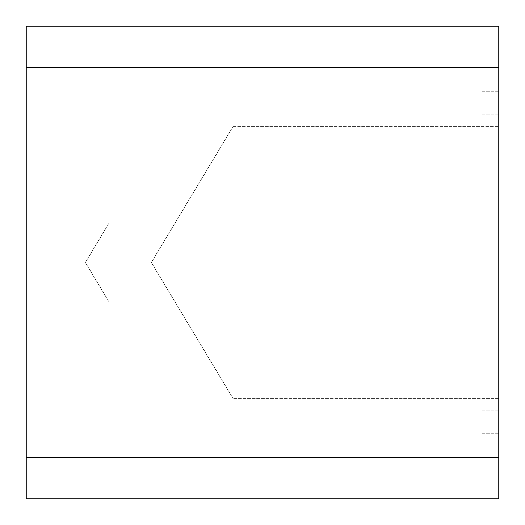 <?xml version="1.0" encoding="UTF-8"?>
<svg xmlns="http://www.w3.org/2000/svg" width="525" height="525" viewBox="0 0 525 525"><rect width="100%" height="100%" fill="white"/><g stroke="black" fill="none" stroke-linecap="round" stroke-linejoin="round"><path stroke-width="0.39" stroke-dasharray="2.62 1.97" d="M108.938 262.5L108.938 223.243L108.938 262.5M498.75 262.5L498.75 91.219L498.75 262.5M232.969 262.5L232.969 126.656L232.969 262.5M481.031 262.5L481.031 433.781L481.031 262.5M498.75 457.406L498.75 498.75L26.25 498.75L26.25 457.406L498.75 457.406L498.75 26.25L26.25 26.25L26.25 457.406M26.25 67.594L498.75 67.594M498.75 223.243L108.938 223.243L498.75 223.243L108.938 223.243L85.345 262.5L108.938 301.757L85.345 262.5L108.938 223.243L85.345 262.5L108.938 301.757L498.75 301.757M232.969 126.656L151.344 262.5L232.969 398.344L151.344 262.5L232.969 126.656L498.75 126.656L232.969 126.656M498.75 398.344L232.969 398.344L498.75 398.344M498.75 114.844L481.031 114.844L498.75 114.844M498.75 410.156L481.031 410.156L498.75 410.156M498.75 91.219L481.031 91.219L498.75 91.219M498.75 433.781L481.031 433.781L498.75 433.781"/><path stroke-width="0.79" d="M498.75 67.594L498.75 26.25L26.25 26.25L26.25 67.594L498.75 67.594L498.75 498.75L26.25 498.75L26.25 67.594M26.25 457.406L498.75 457.406"/></g></svg>
